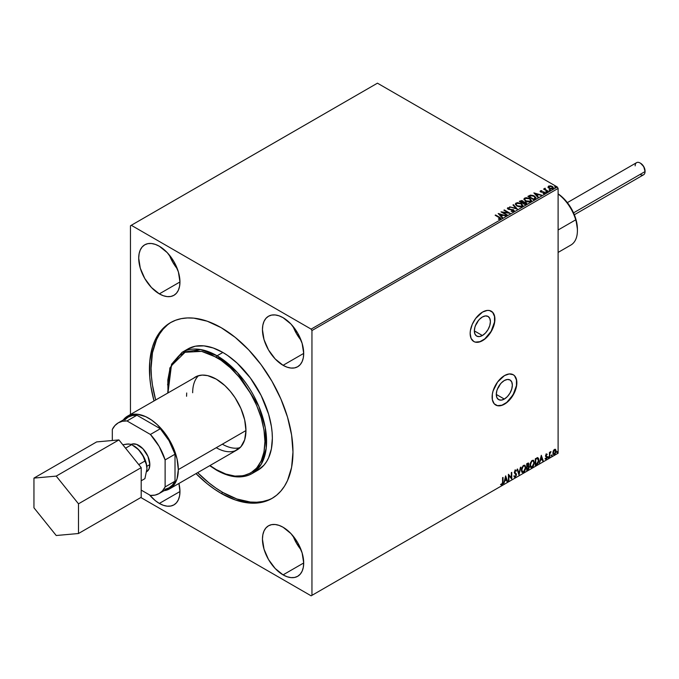 <?xml version="1.0" encoding="UTF-8"?>
<svg xmlns="http://www.w3.org/2000/svg" width="679" height="679" viewBox="0 0 679 679"><rect width="100%" height="100%" fill="white"/><g stroke="black" fill="none" stroke-linecap="round" stroke-linejoin="round"><path stroke-width="1.02" d="M478.143 320.836A11.348 6.552 -60 0 1 475.555 325.3A11.348 6.552 120 0 0 478.143 320.836M500.084 384.365A11.348 6.552 -60 0 1 497.503 388.838A11.348 6.552 120 0 0 500.084 384.365M504.319 399.065L496.29 394.431L496.901 390.527L498.641 386.521L501.246 383.007L504.319 380.529A11.348 6.552 -60 0 1 509.997 379.96A11.348 6.552 -60 0 1 511.737 389.059A11.348 6.552 -60 0 1 504.319 399.065L501.246 400.126L498.641 399.625L496.901 397.622L496.29 394.431L504.319 399.065A11.348 6.552 -60 0 1 498.641 399.625A11.348 6.552 -60 0 1 496.901 390.527A11.348 6.552 -60 0 1 504.319 380.529L507.391 379.459L509.997 379.96L511.737 381.963L512.348 385.163L511.737 389.059L509.997 393.073L507.391 396.587L504.319 399.065M482.379 335.528L474.349 330.894L474.961 326.998L476.7 322.983L479.306 319.469L482.379 316.991A11.348 6.552 -60 0 1 488.048 316.431A11.348 6.552 -60 0 1 489.788 325.521A11.348 6.552 -60 0 1 482.379 335.528L479.306 336.597L476.7 336.088L474.961 334.085L474.349 330.894L482.379 335.528A11.348 6.552 -60 0 1 476.7 336.088A11.348 6.552 -60 0 1 474.961 326.998A11.348 6.552 -60 0 1 482.379 316.991L485.451 315.922L488.048 316.431L489.788 318.434L490.399 321.625L489.788 325.521L488.048 329.536L485.451 333.049L482.379 335.528M473.713 341.461A17.501 10.1 120 0 0 482.379 340.544L482.54 340.646A17.501 10.1 -60 0 1 473.789 341.512A17.501 10.1 -60 0 1 471.107 327.49A17.501 10.1 -60 0 1 482.54 312.068L475.665 318.443L472.253 324.358L470.403 330.571L470.165 333.499L471.107 338.422L473.789 341.512L475.665 342.208L480.129 341.758L484.959 338.974L491.29 331.403L493.973 325.224L494.915 319.215L494.677 316.558L492.827 312.476L489.415 310.507L487.276 310.422L482.54 312.068A17.501 10.1 -60 0 1 491.29 311.203A17.501 10.1 -60 0 1 493.973 325.224A17.501 10.1 -60 0 1 482.54 340.646L482.379 340.544A17.501 10.1 120 0 0 493.786 325.199A17.501 10.1 120 0 0 491.206 311.152M495.653 404.998A17.501 10.1 120 0 0 504.319 404.081L504.48 404.175A17.501 10.1 -60 0 1 495.738 405.04A17.501 10.1 -60 0 1 493.056 391.019A17.501 10.1 -60 0 1 504.48 375.597L497.605 381.98L493.056 391.019L492.351 394.109L492.351 399.685L494.193 403.767L497.605 405.736L502.07 405.295L506.899 402.511L509.216 400.355L514.775 391.885L516.617 385.672L516.617 380.096L514.775 376.013L513.231 374.732L509.216 373.951L504.48 375.597A17.501 10.1 -60 0 1 513.231 374.732A17.501 10.1 -60 0 1 515.913 388.753A17.501 10.1 -60 0 1 504.48 404.175L504.319 404.081A17.501 10.1 120 0 0 515.726 388.736A17.501 10.1 120 0 0 513.154 374.689M283.075 574.867L303.7 562.967L303.301 567.381L302.13 571.175L300.22 574.188L297.657 576.318A29.163 16.839 60 0 1 283.075 574.867L275.182 568.501L268.494 559.479L264.021 549.167L262.45 539.151L262.849 534.738L264.021 530.944L265.93 527.931L268.494 525.801L271.617 524.646L275.182 524.502L279.052 525.376L283.075 527.244A29.163 16.839 60 0 1 302.13 552.944A29.163 16.839 60 0 1 297.657 576.318L294.533 577.473L290.968 577.617L287.098 576.734L283.075 574.867A29.163 16.839 60 0 1 264.021 549.167A29.163 16.839 60 0 1 268.494 525.801A29.163 16.839 60 0 1 283.075 527.244L290.968 533.609L297.657 542.64L302.13 552.944L303.7 562.967L283.075 574.867M159.336 503.428L179.96 491.528L179.562 495.942L178.39 499.727L176.489 502.749L173.917 504.879A29.163 16.839 60 0 1 159.336 503.428L155.313 500.652L149.541 494.915A29.163 16.839 60 0 0 159.336 503.428L163.359 505.295L167.229 506.178L170.794 506.033L173.917 504.879A29.163 16.839 60 0 0 178.925 483.465L179.96 491.528L159.336 503.428M283.075 365.31L303.7 353.403L303.301 357.825L302.13 361.61L300.22 364.631L297.657 366.753A29.163 16.839 60 0 1 283.075 365.31L275.182 358.945L268.494 349.914L264.021 339.61L262.45 329.595L262.849 325.173L264.021 321.388L265.93 318.366L268.494 316.244L271.617 315.081L275.182 314.946L279.052 315.82L283.075 317.687A29.163 16.839 60 0 1 302.13 343.387A29.163 16.839 60 0 1 297.657 366.753L294.533 367.916L290.968 368.052L287.098 367.178L283.075 365.31A29.163 16.839 60 0 1 264.021 339.61A29.163 16.839 60 0 1 268.494 316.244A29.163 16.839 60 0 1 283.075 317.687L290.968 324.053L297.657 333.083L302.13 343.387L303.7 353.403L283.075 365.31M159.336 293.871L179.96 281.963L179.562 286.385L178.39 290.171L176.489 293.192L173.917 295.314A29.163 16.839 60 0 1 159.336 293.871L151.442 287.506L144.754 278.475L140.281 268.171L138.711 258.156L139.11 253.734L140.281 249.948L142.191 246.927L144.754 244.805L147.878 243.642L151.442 243.506L155.313 244.381L159.336 246.248A29.163 16.839 60 0 1 178.39 271.948A29.163 16.839 60 0 1 173.917 295.314L170.794 296.477L167.229 296.613L163.359 295.738L159.336 293.871A29.163 16.839 60 0 1 140.281 268.171A29.163 16.839 60 0 1 144.754 244.805A29.163 16.839 60 0 1 159.336 246.248L167.229 252.613L173.917 261.644L178.39 271.948L179.96 281.963L159.336 293.871M193.303 378.407L195.255 377.049A41.996 24.249 60 0 1 216.253 379.128L224.876 385.579L230.257 391.257L235.095 397.784L240.952 408.622L244.678 419.868L245.951 430.562L244.678 439.78L240.952 446.723L235.095 450.797M222.364 444.185L216.253 447.707L222.364 444.185A41.996 24.249 60 0 0 240.086 447.639M252.079 473.56L261.296 464.156L266.21 448.216L265.26 427.66L258.758 406.169L237.404 372.559L217.085 355.788A1.163 0.671 120 0 0 216.253 357.213C230.495 363.18 264.267 399.532 264.929 441.511C264.267 482.727 230.495 480.095 216.253 469.613A1.163 0.671 120 0 0 216.499 470.148A1.163 0.671 -60 0 1 216.253 469.613L225.751 474.018L234.883 476.089L243.294 475.758L250.67 473.025L256.721 468.001L261.22 460.88L263.995 451.942L264.929 441.511L263.995 430.011L261.22 417.874L256.721 405.558L250.67 393.548L239.203 377.1L230.385 367.789L221.031 360.243L211.483 354.735L202.13 351.476L193.311 350.61L185.384 352.146L178.636 356.042L173.332 362.145L169.682 370.216L167.823 379.943L167.993 392.785L171.388 365.743L185.053 352.274L201.655 351.374L216.253 357.213A1.163 0.671 -60 0 1 217.085 355.788A69.996 40.409 60 0 1 262.807 417.466A69.996 40.409 60 0 1 252.079 473.56A69.996 40.409 60 0 1 217.085 470.089A1.163 0.671 -60 0 1 216.499 470.148C230.139 477.838 241.996 478.975 252.079 473.56L257.859 470.224A69.996 40.409 -120 0 0 268.587 414.139A69.996 40.409 -120 0 0 222.856 352.452L217.085 355.788L222.856 352.452L227.711 355.533L237.226 363.206L250.356 377.965L261.118 395.441L268.587 414.139L271.405 426.48L272.109 432.438L272.355 438.184L271.405 448.785L268.587 457.875L266.507 461.745L264.012 465.115L257.859 470.224A69.996 40.409 -120 0 1 254.846 471.684M171.295 322.194A101.494 58.598 -120 0 0 155.661 399.906L152.469 385.137L151.434 376.497L151.086 368.171L152.469 352.8L156.552 339.61L159.565 334L163.181 329.111L167.382 325.003M268.383 499.948L262.731 501.526L256.687 502.222L250.322 502.027L236.861 498.972L222.856 492.479L215.82 488.014L208.852 482.803L197.657 472.652A101.494 58.598 -120 0 0 222.856 492.479L221.21 493.429A101.494 58.598 60 0 1 196.002 473.603L207.205 483.754L214.174 488.965L221.21 493.429L222.856 492.479A101.494 58.598 -120 0 0 272.771 497.97M154.006 400.856A101.494 58.598 60 0 1 170.463 322.661A101.494 58.598 60 0 1 221.21 327.685L235.206 337.361L248.675 349.855L261.076 364.674L271.956 381.258L280.877 398.972L287.514 417.127L291.597 435.027L292.972 451.993L291.597 467.364L287.514 480.554L284.501 486.164L280.877 491.053L276.684 495.161L271.956 498.454L266.737 500.907L261.076 502.485L255.041 503.173L248.675 502.978L235.206 499.922L221.21 493.429A101.494 58.598 60 0 0 271.956 498.454A101.494 58.598 60 0 0 287.514 417.127A101.494 58.598 60 0 0 221.21 327.685L207.205 321.192L193.744 318.137L187.379 317.942L181.335 318.638L175.674 320.216L170.463 322.661L165.727 325.954L161.534 330.062L157.91 334.951L154.905 340.561L152.529 346.85L149.787 361.203L149.787 377.448L150.814 386.088L154.006 400.856M130.461 225.768L130.461 414.453L130.461 225.768L377.448 83.177L557.281 186.997L311.126 329.12L131.293 225.292L130.461 225.768M548.038 187.234L550.414 188.855L553.224 188.414L553.012 186.946L550.966 185.936L548.725 186.038L548.038 187.234L549.099 188.346L552.901 188.66L553.461 187.871L552.358 186.462L550.423 185.851L548.53 186.139L547.978 187.319M547.792 191.52L548.233 191.266L545.22 189.365L545.195 188.227L544.516 188.533L544.634 189.186L543.573 189.085L547.792 191.52L548.233 191.266L545.441 189.568L545.195 188.227L544.634 189.186L543.573 189.085L547.792 191.52M543.09 193.591L544.711 193.388L544.422 192.149L541.333 192.157L540.968 191.105L541.876 190.672L540.416 190.824L540.144 191.41L540.857 192.038L544.21 192.573L543.225 193.583L544.558 193.464L545.008 192.743L543.845 191.902L541.104 191.682L540.883 191.172L541.876 190.672L540.416 190.824L541.876 191.054M534.993 198.913L535.85 197.419L533.533 195.586L530.605 195.128L527.88 196.35L533.652 199.685L535.935 197.801L534.39 196.01L530.333 195.179L527.88 196.35L533.652 199.685L534.993 198.913M523.56 202.019L522.864 200.899L519.291 201.315L525.062 204.642L526.666 203.573L525.945 202.249L523.551 201.918L521.828 200.526L519.291 201.315L525.062 204.642L526.751 203.267L525.945 202.249L523.568 202.147M517.288 209.132L513.443 204.685L512.959 204.965L515.938 208.309L509.666 206.866L517.364 209.09L513.443 204.685L512.959 204.965L515.938 208.309L509.666 206.866L517.288 209.132M507.221 214.946L502.927 212.468L510.107 213.282L504.336 209.947L503.894 210.201L508.198 212.688L501 211.865L506.78 215.201L507.221 214.946L502.927 212.468L510.107 213.282L504.336 209.947L503.894 210.201L508.198 212.688L501 211.865L507.221 214.946M500.465 219.02L499.498 217.238L495.602 214.988L495.152 215.243L499.99 218.163L498.488 218.876L498.709 219.266L500.465 219.02L500.661 218.044L495.602 214.988L495.152 215.243L498.997 217.467L499.871 218.68L498.488 218.876L498.709 219.266L500.856 218.867M498.191 213.495L502.112 217.891L502.596 217.619L501.34 216.202L502.961 215.268L505.889 215.718L498.191 213.495L502.112 217.891L502.596 217.619L501.34 216.202L502.961 215.268L505.889 215.718L498.191 213.495M513.774 211.33L513.434 209.726L508.469 209.293L509.488 209.573L508.469 209.293L508.325 208.156L509.827 207.732L507.739 207.808L507.417 208.521L507.739 207.808L508.053 209.183L512.985 209.981L512.721 211.517L511.287 211.356L513.154 211.008L511.287 210.974L513.774 211.33L514.198 210.728L513.689 209.896L508.469 208.911L508.206 208.241L509.827 207.732L507.536 207.961L508.291 209.31L513.146 210.083L513.222 210.965L511.219 211.356L513.358 211.5L514.198 210.728M516.872 206.068L520.835 206.917L522.355 206.365L522.838 205.364L521.014 203.344L517.288 202.631L515.293 204.023L516.872 206.068L522.109 206.518L522.847 205.457L521.285 203.488L516.006 203.038L515.285 204.107L516.872 206.068M525.461 201.111L529.425 201.96L530.936 201.4L531.428 200.398L529.323 198.243L525.869 197.674L523.882 199.066L525.461 201.111L530.698 201.561L531.436 200.5L529.875 198.531L524.595 198.081L523.874 199.151L525.461 201.111M533.872 192.887L537.802 197.292L538.277 197.012L537.021 195.603L538.642 194.669L541.57 195.111L533.872 192.887L537.802 197.292L538.277 197.012L537.021 195.603L538.642 194.669L541.57 195.111L533.872 192.887M545.975 192.098L546.943 191.911L546.069 191.546L545.975 192.098L546.833 192.165L545.865 191.605M549.387 190.137L550.346 189.942L549.481 189.577L549.387 190.137L550.236 190.196L550.126 189.704L549.269 189.645L549.387 190.137L549.269 189.645M554.938 186.929L555.897 186.742L555.032 186.369L554.938 186.929L555.787 186.997L554.828 186.436M558.104 453.233L311.95 595.347L311.95 330.546L558.104 188.431L558.104 453.233L558.104 188.431L557.281 186.997L377.448 83.177L131.293 225.292L311.126 329.12L557.281 186.997L558.104 188.431L311.95 330.546L311.126 329.12L311.95 330.546L311.95 595.347L558.104 453.233M555.677 449.532L554.48 449.413L553.275 450.915L552.867 453.317L553.758 454.641L555.193 453.818L556.101 450.788L555.167 449.243L553.784 450.033L552.85 452.893L553.512 454.557L554.48 454.463L556.101 451.009L555.439 449.337M549.438 457.281L550.024 453.3L551 451.594L549.888 452.868L549.888 452.155L549.438 452.409L549.438 457.281L549.956 453.674L551 451.594L549.888 452.868L549.888 452.155L549.438 452.409L549.438 457.281M546.366 454.098L545.526 456.059L546.748 457.816L546.23 458.622L545.627 458.461L545.755 459.301L547.096 458.036L547.079 456.577L545.958 455.584L547.223 454.302L546.366 454.098L545.517 455.864L546.773 457.527L545.373 459.055L546.281 459.191L547.223 457.239L545.958 455.584L547.223 454.302L546.366 454.098L547.223 454.302M536.648 464.674L537.98 463.434L538.795 461.058L538.583 458.486L537.726 457.731L535.298 458.775L535.298 465.446L536.648 464.674L535.298 465.064L536.648 464.674L538.854 460.141L537.547 457.722L535.298 458.775L535.298 465.446L536.648 464.674M526.717 470.403L528.449 469.257L529.153 467.78L529.094 466.312L528.321 465.879L528.865 464.147L528.33 463.027L526.717 463.732L526.717 470.403L527.872 469.741L529.23 467.059L528.321 465.879L528.865 464.147L528.466 463.078L526.717 463.732L526.717 470.403M518.943 474.893L520.869 467.11L518.977 473.263L517.576 469.011L517.092 469.291L519.019 474.85L520.869 467.11L518.977 473.263L517.576 469.011L517.092 469.291L518.943 474.893M508.877 480.707L508.877 475.741L511.762 479.034L511.762 472.372L511.312 472.626L511.312 477.6L508.427 474.29L508.427 480.961L508.877 480.707L508.427 480.579L508.877 480.707L508.877 475.741L511.762 479.034L511.762 472.372L511.312 472.626L511.312 477.6L508.427 474.29L508.427 480.961L508.877 480.707M500.881 484.721L501.968 484.865L503.02 481.912L503.02 477.413L502.528 483.159L500.881 484.721L501.968 484.865L502.91 483.456L503.02 477.413L502.579 477.668L502.579 482.107L501.968 484.178L501.102 484.076L501.102 484.874M505.617 475.92L503.767 483.652L504.845 480.893L506.466 479.96L507.06 481.751L507.544 481.47L505.685 475.877L503.767 483.652L504.845 480.893L506.466 479.96L507.06 481.751L507.544 481.47L505.617 475.92M514.979 469.961L516.422 470.632L515.31 470.148L514.275 472.304L516.057 474.918L515.242 476.514L514.342 475.92L513.978 476.471L515.276 477.176L516.481 474.994L516.21 473.645L514.724 472.015L515.174 470.929L516.074 471.243L516.422 470.632L515.684 470.038L515.047 470.352L514.334 472.796L516.04 475.156L515.157 476.556L514.342 475.92L514.249 476.964L515.276 477.176L514.376 477.108M521.387 470.174L521.676 471.761L522.635 472.592L524.595 471.455L525.801 468.196L524.969 465.293L523.068 465.769L521.506 468.917L522.295 472.474L523.611 472.363L525.826 467.576L524.918 465.259L523.577 465.378L521.387 470.174M529.968 465.217L530.265 466.796L531.216 467.636L533.176 466.498L534.407 462.925L533.558 460.337L531.657 460.803L530.095 463.961L530.885 467.517L532.2 467.407L534.415 462.62L533.507 460.303L532.166 460.421L529.968 465.217M541.299 455.312L539.449 463.053L540.526 460.294L542.148 459.36L542.742 461.151L543.225 460.871L541.299 455.312L539.449 463.053L540.526 460.294L542.148 459.36L542.742 461.151L543.225 460.871L541.299 455.312M548.038 457.621L548.564 457.824L548.683 456.882L548.055 457.417L548.403 457.969L548.776 457.196L548.403 456.857L548.403 457.969M551.441 455.66L551.968 455.855L552.086 454.913L551.458 455.456L551.815 455.999L552.18 455.227L551.815 454.888L551.441 455.66L551.815 455.999M556.992 452.452L557.527 452.647L557.646 451.713L557.018 452.248L557.366 452.791L557.731 452.027L557.366 451.679L556.992 452.452L557.366 452.791M311.126 595.822L557.281 453.708L311.126 595.822L311.95 595.347L311.126 595.822L140.85 497.52L311.126 595.822M187.862 348.989L195.357 346.214L203.912 345.866L213.198 347.979L222.856 352.452A69.996 40.409 -120 0 0 187.862 348.989L182.082 352.325A69.996 40.409 60 0 1 217.085 355.788L200.585 349.532L182.082 352.325L171.583 364.182L167.586 384.84M209.989 465.531L216.253 469.613L209.989 465.531M186.564 396.273L186.7 392.988M127.618 416.1A41.996 24.249 60 0 1 159.981 427.346A41.996 24.249 60 0 1 178.314 469.613L245.951 430.562L178.314 469.613L177.032 458.919L173.306 447.673L169.614 440.348L165.116 433.482L157.231 424.63L151.527 420.021L145.705 416.66L137.251 414.224L129.774 415.081L125.657 417.458L123.281 419.945A41.996 24.249 60 0 1 127.618 416.1L197.419 376.03L202.257 375.088L207.638 375.623L216.253 379.128A41.996 24.249 60 0 1 243.693 416.134A41.996 24.249 60 0 1 237.26 449.787A41.996 24.249 60 0 1 216.253 447.707M500.771 484.687L501.637 484.67L500.55 484.534M505.541 476.234L507.544 481.47L506.95 481.436L505.541 476.234M506.135 479.764L504.514 480.707L503.869 483.21L504.514 480.707L506.135 479.764M505.32 477.312L505.032 480.104L505.32 477.312L506.271 479.382L505.032 480.104L505.32 477.312M508.427 474.332L511.312 477.6L508.427 474.332M511.431 472.559L511.431 478.822L511.431 472.559M508.546 475.555L508.546 480.511L508.546 475.555M514.529 477.227L515.276 477.176L516.498 474.672L514.724 472.015L515.302 470.836L516.074 471.243L516.422 470.632L515.31 470.148M515.242 476.514L514.342 475.92M514.011 475.733L514.92 476.319L514.011 475.733M516.422 470.632L515.828 470.912L515.785 470.046M515.302 470.836L516.074 471.243M514.283 477.082L515.471 476.514L516.15 474.808L515.879 473.458L514.461 472.244L514.971 470.649L514.657 472.533L516.498 474.672L515.276 477.176M514.589 476.386L514.156 476.013M517.347 469.138L518.977 473.263L517.347 469.138M520.428 467.364L518.756 474.341L520.428 467.364M524.748 465.183L525.826 467.576L523.611 472.363L522.134 472.363M521.905 472.244L523.543 472.007L524.969 469.987L525.495 467.39L524.96 465.395M522.482 471.676L521.599 470.623L521.811 467.907L523.059 465.998L524.375 465.819M524.502 465.913L523.263 465.862L524.663 465.981L525.385 467.831L523.594 471.693L522.558 471.769L521.497 469.724L522.397 471.65M521.828 469.919L523.263 465.862L521.828 469.919L522.991 466.566L524.01 465.887L524.859 466.125L525.359 468.332L524.383 470.954L522.813 471.863L521.828 469.919M528.279 463.019L528.865 464.147L527.99 465.692L529.23 467.059L527.872 469.741L526.717 470.021L528.559 468.357L528.576 465.853M528.805 465.964L528.321 465.879M528.237 465.268L528.203 462.934M527.761 466.337L528.457 467.127L527.761 466.337L526.828 466.796L528.092 466.524L528.788 467.313L527.159 469.461L526.828 466.796L528.364 466.617M527.286 463.706L528.084 464.224L526.828 463.969L528.415 464.419L527.159 466.303L526.828 463.969L527.897 463.613M527.617 463.901L528.338 464.996L527.159 466.303L526.828 463.969L526.828 466.108L527.159 464.164L528.118 463.757L528.415 464.419M528.092 466.524L528.788 467.313L528.483 468.417L527.159 469.461L526.828 466.796L526.828 469.274L527.159 466.982L528.389 466.532L528.788 467.313M533.338 460.218L534.415 462.62L532.2 467.407L530.723 467.407M530.494 467.288L532.132 467.05L533.558 465.03L534.084 462.433L533.55 460.438M531.071 466.719L530.18 465.658L530.401 462.951L531.649 461.041L532.956 460.863M533.083 460.956L531.852 460.897L533.244 461.024L533.966 462.874L532.183 466.736L531.148 466.812L530.087 464.767L530.986 466.694M530.418 464.962L531.852 460.897L530.418 464.962L531.402 461.839L532.395 460.99L533.371 461.109L533.949 463.375L532.973 465.998L531.402 466.906L530.418 464.962M538.048 457.841L537.547 457.722M537.225 457.527L538.854 460.141L536.317 464.478L538.354 461.499L538.464 459.063L537.844 457.739M537.598 458.503L538.362 459.683L538.209 461.898L537.412 463.375L535.748 464.504L535.748 459.208L537.598 458.503L535.417 459.012L537.318 458.486L538.413 460.396L537.412 463.375L535.417 464.317L535.417 459.012L535.417 464.317L535.417 459.012L537.513 458.427M541.222 455.626L543.225 460.871L542.631 460.829L541.222 455.626M541.817 459.165L540.195 460.099L539.55 462.611L540.195 460.099L541.817 459.165M541.002 456.712L540.713 459.496L541.002 456.712L541.961 458.783L540.713 459.496L541.002 456.712M546.035 453.911L546.892 454.107L546.654 454.624L546.807 454.03M546.629 454.675L546.06 454.489L545.636 455.397L547.079 456.577L546.069 455.965M547.079 456.577L546.281 459.191L545.042 458.868M545.373 459.055L546.281 459.191M546.23 458.622L545.627 458.461M545.296 458.266L545.908 458.427M545.661 456.534L546.671 457.12M545.212 459.029L546.663 458.121L546.637 456.246M545.738 455.779L546.06 454.489M548.776 457.196L547.707 457.434M548.072 456.661L548.029 457.799M549.557 452.341L549.888 452.868L549.557 452.341M550.576 451.679L550.788 452.231L550.228 452.095L550.576 451.679M549.786 452.808L549.888 457.026L549.438 456.899L549.812 452.732M552.18 455.227L551.11 455.465M551.441 455.83L551.832 454.862M553.088 454.302L554.336 454.149L555.38 452.706L555.346 449.337L556.101 451.009L554.48 454.463L553.351 454.438M553.614 453.784L553.113 451.399L553.869 450.041L554.879 449.821M554.48 453.861L553.648 453.818L552.961 452.452L554.081 450.347L555.006 449.914L555.66 451.111L555.006 453.368L554.48 453.861L553.292 452.638L554.811 449.778L554.149 449.829L555.66 451.272L554.48 453.861L553.623 453.793M554.48 450.016L552.961 452.452L554.149 453.674M557.731 452.027L556.661 452.265M557.035 451.493L556.992 452.621M506.271 479.382L505.032 480.104L505.651 477.507L506.271 479.382M541.961 458.783L540.713 459.496L541.333 456.899L541.961 458.783M169.36 255.032L172.805 262.289L177.363 268.892A29.163 16.839 -120 0 1 169.36 255.032M293.099 326.472L296.536 333.728L301.103 340.332A29.163 16.839 -120 0 1 293.099 326.472M293.099 536.037L296.536 543.285L301.103 549.888A29.163 16.839 -120 0 1 293.099 536.037M500.856 218.782L499.498 217.619L500.465 219.402M500.058 218.723L498.488 219.258L499.999 218.57M498.573 213.919L505.456 215.964L498.573 213.919M501.34 216.584L502.375 217.747L501.34 216.584M499.617 214.657L500.941 216.134L502.18 215.413L500.941 216.134L499.617 214.275L502.18 215.039L500.941 215.752L499.617 214.657M501.696 212.272L508.198 213.07L501.696 212.272M504.225 210.388L504.336 209.947L509.428 213.265L504.225 210.388M502.927 212.85L506.89 215.133L502.927 212.85M512.985 209.981L513.154 211.008M513.154 211.39L512.985 210.363L513.154 211.39L513.451 211.008M507.739 207.808L507.374 208.351M508.469 208.911L508.325 208.156M514.156 210.88L513.434 210.108L514.164 210.906M508.469 209.293L508.138 208.716M510.099 206.993L515.938 208.691L510.099 206.993M513.18 205.219L513.443 204.685L516.982 209.039L513.18 205.219M522.838 205.737L521.778 204.184L519.46 203.148L516.592 203.157L515.31 204.286L516.006 203.038L521.285 203.488L522.83 205.644M522.024 205.296L521.506 206.569L519.316 206.857L516.923 205.941L516.048 204.557M522.1 205.729L521.506 206.569L517.313 206.195L516.065 204.447M516.617 203.369L520.844 203.742L522.109 205.287L521.506 206.187L517.313 205.813L516.048 204.235L516.617 203.369L518.119 203.029L521.048 203.87L522.015 205.678L520.479 206.501L517.754 206.034L516.125 204.651L516.617 203.369M523.551 201.918L525.945 202.249L526.717 203.454M526.726 203.471L525.436 202.393L523.551 202.3M525.495 202.503L524.918 204.048L522.771 202.809L524.918 204.43L522.771 202.809L525.325 202.41L525.996 203.522L524.918 204.43L522.771 203.191L523.772 202.308L525.495 202.503L525.427 204.133L525.495 202.885L525.427 204.133L524.918 204.048L525.427 204.133M522.898 202.3L522.176 202.843L520.326 201.4L522.431 201.162L522.406 202.715M522.431 201.162L522.176 202.469L520.326 201.4L522.176 202.843L520.326 201.4L522.261 201.069L522.932 201.756L522.406 202.334M531.428 200.78L530.367 199.227L528.05 198.192L525.181 198.2L523.899 199.32L524.595 198.081L529.875 198.531L531.419 200.687M530.613 200.339L529.985 201.671L527.906 201.901L525.504 200.984L524.638 199.592M530.689 200.772L530.087 201.612L525.902 201.239L524.655 199.482M525.207 198.412L529.425 198.786L530.689 200.322L530.087 201.23L525.902 200.857L524.629 199.278L525.308 198.353L526.709 198.073L529.824 199.04L530.605 200.721L529.068 201.544L526.335 201.077L524.714 199.685L525.207 198.412M528.211 196.545L530.333 195.179L534.39 196.01L535.918 197.996L534.636 196.545L532.013 195.535L528.211 196.545M535.12 197.835L533.507 199.473L528.916 196.435L530.647 195.628L533.949 196.265L535.145 198.022L533.507 199.473L533.983 198.811L533.507 199.091L528.916 196.435L532.438 195.662L534.712 196.817L535.027 198.039M534.254 193.32L541.138 195.365L534.254 193.32M537.021 195.985L538.057 197.148L537.021 195.985M535.307 194.058L536.622 195.535L537.861 194.814L536.622 195.535L535.307 193.676L537.861 194.432L536.622 195.153L535.307 194.058M541.104 191.682L540.968 191.105M544.711 193.388L545.042 192.921M545.008 193.125L544.422 192.522L544.711 193.77M540.161 191.453L540.416 190.824L540.679 191.945L544.006 192.412L544.142 193.498L544.006 192.794L543.641 193.625M544.006 192.412L544.142 193.116M540.416 190.824L540.119 191.631M541.494 191.028L540.153 191.47M541.104 192.064L540.883 191.546M545.975 192.48L546.722 191.673L546.833 192.547M545.831 192.013L546.867 192.165L546.722 191.673M544.634 189.568L543.904 189.28L544.015 188.83L544.634 189.568L544.719 188.338L544.634 189.186M544.719 188.338L545.229 188.652L544.482 189.025M545.441 189.568L545.161 188.686M545.441 189.95L547.902 191.461L545.008 189.288M549.387 190.519L550.126 189.704L550.236 190.578M550.236 190.196L550.126 189.704M550.27 190.196L549.235 190.052M548.038 187.616L548.53 186.139L550.423 185.851L552.358 186.462L553.436 188.058M553.419 188.507L553.012 187.328L550.966 186.318L548.938 186.343L548.004 187.124M552.757 187.998L552.383 188.745L550.898 188.932L549.277 188.304L548.691 187.226M549.048 186.818L549.549 188.473L548.674 187.379L549.048 186.436L551.917 186.725L552.383 188.745L552.774 188.159L549.549 188.473L552.383 188.745L549.549 188.091L549.048 186.436L549.752 186.233L551.772 186.64L552.748 187.964M554.938 187.311L555.677 186.504L555.787 187.37M554.785 186.844L555.821 186.988L555.677 186.504M502.18 215.039L500.941 215.752L499.617 214.275L502.18 215.039M525.996 203.14L525.427 203.751M537.861 194.432L536.622 195.153L535.307 193.676L537.861 194.432M548.7 187.175L549.048 186.436M497.444 405.643L501.908 405.202L506.729 402.418L513.069 394.847L516.456 385.579L516.456 380.002L514.606 375.92M475.504 342.106L479.96 341.664L484.789 338.88L491.129 331.31L494.516 322.041L494.516 316.465L492.665 312.382M574.349 214.759L643.599 174.775A7.002 4.04 -120 0 0 645.05 171.566L645.05 170.998A6.298 3.641 -120 0 0 640.594 163.283L643.743 166.61L645.05 171.566A7.002 4.04 60 0 1 640.102 174.427M635.154 165.854A7.002 4.04 60 0 1 640.102 162.994A7.002 4.04 60 0 1 645.05 171.566L573.534 212.858L645.05 171.566A7.002 4.04 -120 0 0 641.995 164.522A7.002 4.04 -120 0 0 636.596 162.654L567.347 202.631M146.723 471.701A15.71 9.073 -120 0 0 149.83 464.597L146.817 466.337L149.83 464.597L148.981 469.019L146.571 471.795M178.314 469.613A41.996 24.249 60 0 1 169.614 488.838A41.996 24.249 60 0 1 164.114 490.671L169.614 488.838L174.8 483.754L177.032 478.831L178.314 469.613M146.961 468.799L145.96 462.246L141.801 453.589L137.183 448.293L131.726 444.626L136.377 447.741L140.366 451.654A18.664 10.779 -120 0 0 133.763 445.806M128.713 444.049L125.734 444.312M159.132 493.548L169.029 487.828A40.833 23.578 -120 0 0 175.012 481.216L165.116 486.928L165.116 459.921L175.012 454.209L175.012 481.216L165.116 486.928A40.833 23.578 60 0 1 159.132 493.548A40.833 23.578 60 0 1 150.407 495.415L141.19 490.094L150.407 495.415L155.05 495.11L159.132 493.548L162.527 490.79L165.116 486.928L165.116 459.921L159.132 446.4L150.407 434.458L127.015 420.955L122.381 421.26L118.299 422.822L114.904 425.58L112.315 429.442L112.315 440.51L112.315 429.442A40.833 23.578 60 0 1 118.299 422.822A40.833 23.578 60 0 1 127.015 420.955L136.92 415.234L160.312 428.738L169.029 440.679L175.012 454.209L175.012 481.216L172.424 485.078L169.029 487.828L164.946 489.389M130.86 444.575L132.541 443.956L136.547 444.346L142.963 448.785L147.954 456.39L149.83 464.597A15.71 9.073 -120 0 0 143.201 449.04A15.71 9.073 -120 0 0 131.225 444.38M124.809 419.868L128.195 417.11L132.286 415.548L136.92 415.234L160.312 428.738L150.407 434.458L127.015 420.955L136.92 415.234A40.833 23.578 -120 0 0 128.195 417.11L118.299 422.822M165.116 459.921L175.012 454.209A40.833 23.578 -120 0 0 160.312 428.738L150.407 434.458A40.833 23.578 60 0 1 165.116 459.921M131.726 444.626L128.73 443.964L122.806 444.753L127.168 444.032L130.971 444.287L131.726 444.626L125.556 448.182L131.726 444.626L138.482 449.583L143.184 456.195L146.392 464.47L146.961 468.663A18.664 10.779 -120 0 0 140.366 451.654L143.184 456.195L144.924 461.041L138.762 464.597L144.924 461.041L146.392 464.47L146.961 468.663L144.924 478.644L141.19 480.791L144.924 478.644L146.961 468.663A18.664 10.779 -120 0 1 146.961 468.739M96.647 441.91L33.95 478.101L33.95 507.799L56.221 535.51L78.492 533.516L141.19 497.325L78.492 533.516L78.492 503.818L141.19 467.627L141.19 497.325L141.19 467.627L78.492 503.818L56.221 476.115L118.918 439.916L141.19 467.627L118.918 439.916L56.221 476.115L33.95 478.101L96.647 441.91L118.918 439.916L96.647 441.91M33.95 478.101L33.95 507.799L56.221 535.51L78.492 533.516L78.492 503.818L56.221 476.115L33.95 478.101M192.666 392.742A41.996 24.249 60 0 1 198.531 375.665M640.102 162.994L640.594 163.283A6.298 3.641 -120 0 0 640.356 163.155M558.104 252.427L570.886 245.043A31.497 18.189 -120 0 0 575.716 219.835A31.497 18.189 60 0 1 577.405 230.622L577.405 229.103A29.63 17.111 -120 0 0 575.817 218.944L575.716 219.835L558.104 230.003L575.716 219.835A31.497 18.189 -120 0 0 558.104 193.99A31.497 18.189 60 0 1 575.716 219.835L573.882 213.647L568.111 203.632L564.487 199.303L558.104 193.838A29.63 17.111 -120 0 1 575.817 218.944L577.405 229.12M182.082 352.325L169.852 367.993L167.713 392.946M209.709 465.692L216.499 470.148M237.26 449.787L169.614 488.838"/></g></svg>
